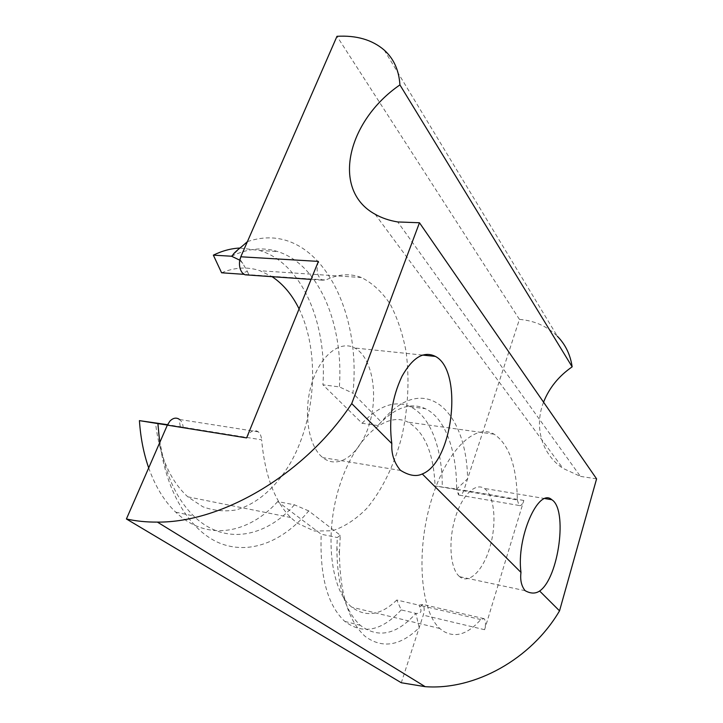 <?xml version="1.0" encoding="UTF-8"?>
<svg xmlns="http://www.w3.org/2000/svg" width="723" height="723" viewBox="0 0 723 723"><rect width="100%" height="100%" fill="white"/><g stroke="black" fill="none" stroke-linecap="round" stroke-linejoin="round"><path stroke-width="0.54" stroke-dasharray="3.62 2.71" d="M384.202 50.059L557.415 336.303C547.329 326.344 534.659 320.696 519.421 319.367L467.591 478.816L456.611 489.046C461.265 489.896 461.78 490.149 458.147 489.796L458.816 495.065C460.741 495.797 462.422 494.207 463.868 490.275L467.591 478.816C466.651 410.104 423.795 369.914 381.247 421.988L377.885 425.549C394.857 407.501 410.682 401.889 425.359 408.694C445.187 418.039 456.828 450.763 456.611 489.046L435.056 485.973L458.147 489.796M543.56 402.187C534.017 426.471 541.419 454.053 562.946 468.341L580.415 476.376L397.74 221.952M596.592 478.861L580.415 476.376M422.666 604.491L419.006 605.178L396.8 600.018L401.22 609.914L415.861 613.393C396.629 634.776 378.102 638.743 360.28 625.296C344.998 611.043 337.198 585.422 336.882 548.432L339.412 552.706C339.891 593.438 348.522 621.373 365.296 636.511C382.449 648.911 400.406 645.973 419.186 627.709L415.87 613.384C420.913 613.682 422.223 611.559 419.792 607.04L422.666 604.491C424.446 606.669 424.645 610.221 423.271 615.146L401.292 682.747M517.334 499.982L519.087 505.476C520.858 506.199 522.431 504.527 523.823 500.461L484.591 629.697C485.964 624.437 485.784 620.759 484.058 618.653L480.777 619.557C467.338 634.794 454.496 638.445 442.232 630.501L439.828 628.495C420.705 611.649 415.761 552.905 430.845 501.952C445.711 450.863 474.903 422.765 494.125 434.198C508.992 444.22 516.728 466.145 517.334 499.982L456.837 489.688L458.463 494.812M519.421 319.367L336.981 36.313M247.402 241.645C314.83 218.445 362.431 306.109 352.914 393.204L381.247 421.988M459.376 576.457C450.384 568.974 448.115 542.259 454.884 519.051C461.536 495.761 475.147 482.25 484.211 488.414C494.234 494.83 496.936 521.708 490.411 545.404C484.058 569.218 469.543 584.844 459.656 576.701L459.376 576.457M339.412 552.706L340.271 535.255L308.712 510.908C284.609 540.153 252.2 554.722 222.06 544.048C192.092 533.258 166.588 495.047 159.81 442.422M377.885 425.549L362.078 423.28L322.919 384.817L339.394 386.895L352.914 393.204M242.051 246.353L233.466 254.36M231.55 256.231C247.519 248.495 262.811 246.923 277.415 251.487C319.584 264.501 343.714 325.332 339.394 386.895M322.033 456.981C308.07 445.251 303.045 411.378 311.839 383.271C320.479 355.056 340.208 339.918 354.74 347.998C371.758 357.026 378.427 392.616 369.824 422.521C361.536 452.625 339.186 470.809 322.783 457.605L322.033 456.981M480.777 619.557L419.006 605.178L419.792 607.04M340.271 535.255L337.279 537.541L336.882 548.432M308.712 510.908L294.451 504.817L277.704 501.572L321.211 534.225L337.279 537.541M158.789 433.285L158.183 426.724M294.451 504.817C265.721 537.379 224.356 545.964 193.656 515.96C175.562 498.165 164.049 471.64 159.114 436.385M158.662 432.453L158.165 426.913M362.078 423.28C379.259 405.431 395.309 399.9 410.248 406.706C430.429 416.05 442.368 448.576 442.268 486.606M239.991 248.034L259.738 250.51C302.458 263.434 327.121 323.777 322.919 384.817M239.738 260.172L242.801 263.443L247.356 271.405L242.44 272.96M247.89 274.993L248.82 274.677L244.067 274.342M318.391 261.401C315.888 270.221 317.126 276.475 322.115 280.163L325.757 280.018C338.301 274.017 350.176 273.195 361.401 277.524C372.49 283.091 382.115 292.002 390.275 304.256C397.424 318.021 402.684 333.764 406.055 351.468C409.661 379.448 408.215 407.962 401.699 437.008C394.225 465.043 382.214 489.95 366.823 508.341C356.041 519.277 344.582 526.751 332.453 530.763L314.324 531.025L297.054 523.063L290.637 517.505C274.478 500.958 264.817 475.065 261.645 439.828L167.42 424.663M246.606 437.912C250.013 431.016 253.918 428.992 258.319 431.839C260.226 433.592 261.337 436.249 261.645 439.828M179.132 419.159L179.584 419.494C181.618 421.202 182.811 423.768 183.172 427.194L180.289 426.823L179.132 419.159M167.212 425.025L180.289 426.823M396.8 600.018C381.048 615.282 366.055 617.668 351.821 607.184C330.492 590.32 324.04 533.99 339.638 485.648C355.002 437.162 386.57 410.818 408.07 422.178C424.717 432.101 433.719 453.366 435.056 485.973M401.22 609.914C381.735 631.043 362.928 634.875 344.808 621.419C327.51 605.241 319.647 576.177 321.211 534.225M277.704 501.572C248.694 533.737 206.841 542.024 175.743 512.173C164.383 501.355 155.373 486.597 148.685 467.908M221.59 272.788C234.984 267.23 247.79 266.552 260.018 270.754L272.083 276.683M299.078 308.893C319.729 351.387 316.267 415.535 291.703 460.75C277.397 486.091 257.352 504.347 235.436 510.04C224.392 511.776 213.52 510.682 202.82 506.76L187.808 496.837C170.212 480.741 159.44 456.041 155.49 422.738M247.356 271.405L248.82 274.677L325.757 280.018M484.591 629.697L423.271 615.146M523.823 500.461L463.868 490.275M519.087 505.476L458.816 495.056M375.12 214.234L562.946 468.341M484.058 618.653L422.539 604.383M494.125 434.198L408.07 422.178M439.828 628.495L351.821 607.184M545.133 498.608L484.211 488.414M525.187 590.7L459.656 576.701M422.422 355.065L354.74 347.998M400.759 470.492L322.783 457.605M410.248 406.706L425.359 408.694M259.738 250.51L277.415 251.487M242.801 263.443C240.831 260.913 239.964 259.241 240.199 258.418M322.115 280.163L311.08 279.394M258.319 431.839L179.584 419.494M167.356 425.115L169.977 425.413M344.808 621.419L360.28 625.296M175.743 512.173L193.656 515.96M361.401 277.524L260.018 270.754M290.637 517.505L187.808 496.837"/><path stroke-width="1.08" d="M543.56 402.187C549.182 387.926 558.707 376.15 572.146 366.841C570.393 354.758 565.476 344.582 557.415 336.303M419.467 222.756L596.592 478.861L559.53 610.863L539.629 591.016C535.427 593.836 530.61 593.728 525.187 590.7L524.934 590.465C521.355 585.829 520.036 579.819 520.985 572.417L422.268 473.963C416.367 476.837 409.2 475.68 400.759 470.492L400.072 469.86C394.026 462.53 391.27 453.773 391.812 443.579L351.721 403.597L419.467 222.756L397.74 221.952C389.254 220.551 381.717 217.984 375.12 214.234C330.709 190.122 347.221 120.985 399.918 84.907C399.015 70.303 393.773 58.69 384.202 50.059C372.182 39.774 356.439 35.192 336.981 36.313L247.402 241.645L242.051 246.353M179.132 419.159C176.069 417.343 172.996 417.984 169.914 421.102L167.347 425.133L126.408 518.978L401.292 682.747L425.178 686.669C474.83 690.393 531.143 659.213 559.53 610.863M572.146 366.841L399.918 84.907M391.812 443.579C388.676 419.756 392.083 397.298 402.033 376.204C412.779 357.279 423.913 350.691 435.427 356.421C463.497 370.809 453.167 462.114 422.268 473.963M520.985 572.417C516.159 537.776 538.563 487.148 551.794 499.72C567.926 509.335 558.807 577.957 539.629 591.016M126.408 518.978C136.168 521.147 146.498 522.187 157.397 522.105C222.892 522.72 305.883 473.276 351.721 403.597M311.08 279.394L244.961 274.794L242.44 272.96C240.09 270.05 239.132 266.209 239.566 261.437L240.795 256.782L318.391 261.401L246.606 437.912L167.347 425.133M240.795 256.782L247.402 241.645M233.466 254.36L231.55 256.231L213.348 255.147C222.304 250.791 231.179 248.423 239.991 248.034M159.81 442.422L158.789 433.285M158.183 426.724L157.939 423.615L167.212 425.025M159.114 436.385L158.662 432.453M158.165 426.913L157.939 423.615L139.422 420.632L167.42 424.663M231.55 256.222L239.738 260.172M244.961 274.794L247.89 274.993M148.685 467.908C143.66 453.52 140.578 437.758 139.422 420.632M213.348 255.147L221.59 272.788L244.067 274.342M272.083 276.683C283.163 284.076 292.164 294.812 299.078 308.893M157.397 522.105L425.178 686.669M551.794 499.72L545.133 498.608M435.427 356.421L422.422 355.065M242.657 245.811C236.575 250.673 233.321 253.719 232.869 254.939M240.199 258.418L239.566 261.437M159.123 436.502L158.066 425.314M169.914 421.102L167.356 425.115"/></g></svg>
